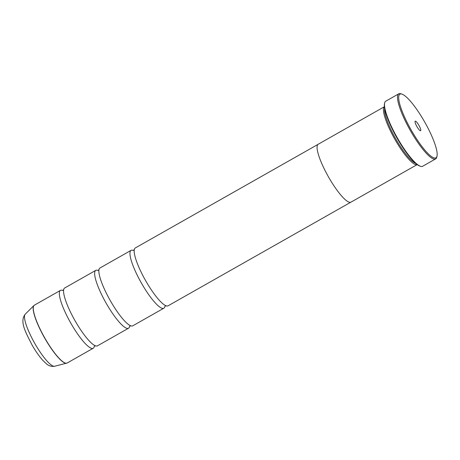 <?xml version="1.0" encoding="UTF-8"?>
<svg xmlns="http://www.w3.org/2000/svg" width="460" height="460" viewBox="0 0 460 460"><rect width="100%" height="100%" fill="white"/><g stroke="black" fill="none" stroke-linecap="round" stroke-linejoin="round"><path stroke-width="0.69" d="M94.248 346.524A33.241 7.136 -119.5 0 1 93.236 348.231A33.241 7.136 -119.5 0 1 71.104 323.656A33.241 7.136 -119.5 0 1 60.45 290.392A33.241 7.136 -119.5 0 1 62.433 290.398M129.559 326.508A33.241 7.136 -119.5 0 1 128.541 328.216A33.241 7.136 -119.5 0 1 106.409 303.64A33.241 7.136 -119.5 0 1 95.755 270.377A33.241 7.136 -119.5 0 1 97.744 270.388M164.864 306.492A33.241 7.136 -119.5 0 1 163.852 308.2A33.241 7.136 -119.5 0 1 141.72 283.624A33.241 7.136 -119.5 0 1 131.06 250.361A33.241 7.136 -119.5 0 1 133.049 250.372M424.218 121.187A36.57 7.849 60.5 0 0 401.816 94.081A36.57 7.849 60.5 0 0 411.596 130.743A36.57 7.849 60.5 0 0 437 156.147A36.57 7.849 60.5 0 0 424.218 121.187M437 156.147L436.73 157.234A37.398 8.027 -119.5 0 1 435.643 158.895A37.398 8.027 -119.5 0 1 410.745 131.249A37.398 8.027 -119.5 0 1 398.757 93.828A37.398 8.027 -119.5 0 1 400.74 93.754L401.816 94.081M416.961 126.678A5.485 1.179 60.5 0 0 420.319 130.743A5.485 1.179 60.5 0 0 418.853 125.246A5.485 1.179 60.5 0 0 415.041 121.434A5.485 1.179 60.5 0 0 416.961 126.678M420.664 166.336L420.02 166.146A36.898 7.918 -119.5 0 1 397.417 138.788A36.898 7.918 -119.5 0 1 384.514 103.511L384.681 102.862A37.398 8.027 60.5 0 0 397.756 138.615A37.398 8.027 60.5 0 0 420.664 166.336A37.398 8.027 60.5 0 0 422.654 166.261L435.643 158.895M398.757 93.828L385.762 101.194A37.398 8.027 60.5 0 0 384.681 102.862M384.675 108.675A32.43 6.963 60.5 0 0 396.072 139.409A32.43 6.963 60.5 0 0 415.673 163.357M384.399 106.737A33.258 7.141 60.5 0 0 395.221 139.915A33.258 7.141 60.5 0 0 417.191 164.588L350.986 202.136A33.258 7.141 60.5 0 1 328.842 177.543A33.258 7.141 60.5 0 1 318.182 144.267L384.399 106.726M128.541 328.216L97.474 345.828A33.241 7.136 -119.5 0 1 95.272 345.742A33.241 7.136 -119.5 0 1 75.342 321.252A33.241 7.136 -119.5 0 1 63.629 289.926A33.241 7.136 -119.5 0 1 64.682 287.989L95.755 270.377M163.852 308.2L132.779 325.818A33.241 7.136 -119.5 0 1 130.577 325.726A33.241 7.136 -119.5 0 1 110.647 301.237A33.241 7.136 -119.5 0 1 98.934 269.911A33.241 7.136 -119.5 0 1 99.992 267.979L131.06 250.361M350.779 202.233L168.084 305.802A33.241 7.136 -119.5 0 1 165.887 305.71A33.241 7.136 -119.5 0 1 145.958 281.221A33.241 7.136 -119.5 0 1 134.245 249.895A33.241 7.136 -119.5 0 1 135.297 247.963L317.992 144.394M66.918 363.124A33.224 7.13 -119.5 0 1 66.654 363.216A33.224 7.13 -119.5 0 1 44.925 338.497A33.224 7.13 -119.5 0 1 33.937 305.509L34.373 305.175A33.241 7.136 60.5 0 0 45.034 338.433A33.241 7.136 60.5 0 0 67.166 363.015L93.236 348.231M67.166 363.015L54.671 366.246A29.946 6.428 60.5 0 1 35.087 343.965A29.946 6.428 60.5 0 1 25.185 314.237L33.937 305.509A33.224 7.13 -119.5 0 1 34.155 305.325M62.646 290.484L63.693 289.656M97.957 270.468L98.998 269.64M133.262 250.453L134.303 249.63M164.904 306.268L166.146 305.796M129.599 326.284L130.841 325.812M94.288 346.299L95.53 345.828M25.185 314.237C19.447 321.609 25.553 332.166 32.292 345.408C35.955 351.745 39.612 356.897 43.263 360.858L46.65 363.992C48.898 365.97 51.572 366.723 54.671 366.246M34.373 305.175L60.45 290.392"/></g></svg>
